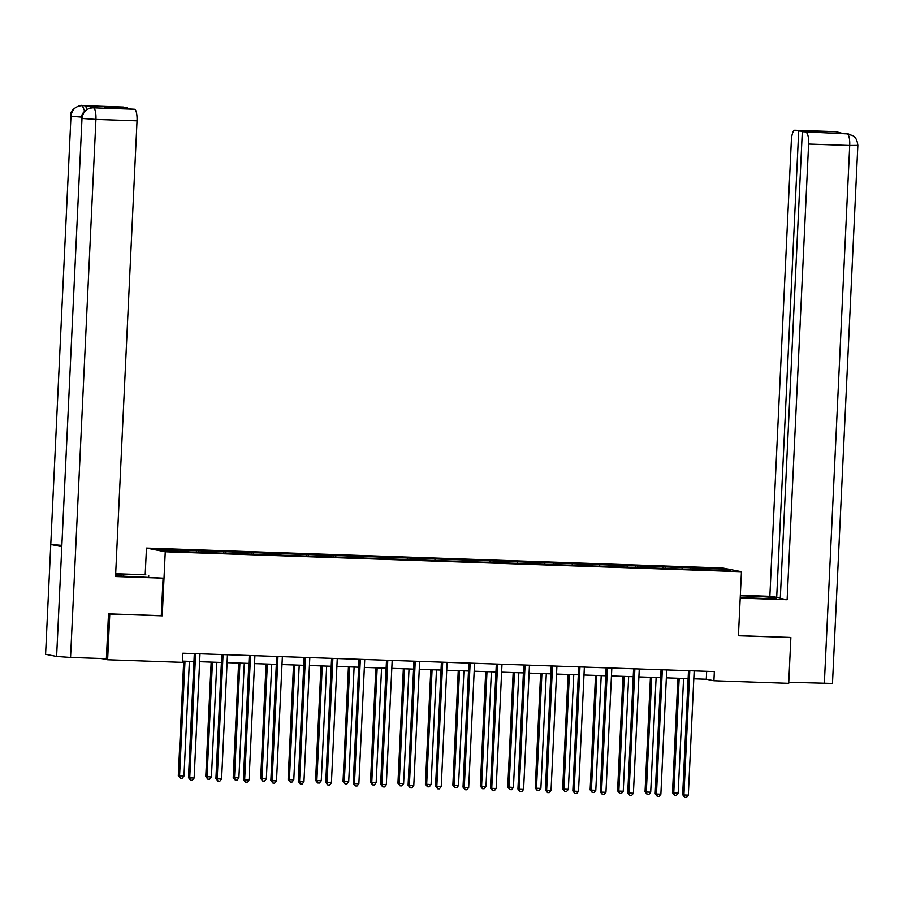 <?xml version="1.0" encoding="UTF-8"?>
<svg xmlns="http://www.w3.org/2000/svg" width="903" height="903" viewBox="0 0 903 903"><rect width="100%" height="100%" fill="white"/><g stroke="black" fill="none" stroke-linecap="round" stroke-linejoin="round"><path stroke-width="1.35" d="M145.191 574.737L146.455 548.076L722.648 567.998L741.442 571.701L165.249 551.778L146.455 548.076M722.377 568.89L157.799 549.374L165.52 550.886L197.294 552.286L702.037 569.748L730.098 570.414L722.377 568.89L721.497 570.109M693.809 678.796L706.293 679.237L713.912 680.738L714.352 671.584L182.857 653.208L182.417 662.362L107.626 659.766L109.782 614.017L162.224 615.835L165.249 551.778M198.276 550.774L198.615 552.331M215.174 551.349L215.445 552.613M225.727 551.722L226.077 553.291M242.625 552.297L242.896 553.562M253.19 552.67L253.529 554.239M270.076 553.257L270.358 554.521M280.641 553.618L280.98 555.187M297.538 554.205L297.809 555.469M308.092 554.566L308.431 556.135M324.99 555.153L325.261 556.417M335.544 555.514L335.893 557.083M352.441 556.101L352.723 557.365M363.006 556.462L363.345 558.031M379.903 557.049L380.174 558.314M390.457 557.411L390.796 558.98M407.355 557.998L407.625 559.262M417.908 558.359L418.258 559.928M434.806 558.946L435.088 560.21M445.371 559.307L445.71 560.876M462.268 559.894L462.539 561.158M472.822 560.266L473.161 561.824M489.719 560.842L489.99 562.106M500.273 561.214L500.623 562.783M517.171 561.79L517.453 563.054M527.736 562.163L528.074 563.732M544.622 562.75L544.904 564.014M555.187 563.111L555.526 564.68M572.084 563.698L572.355 564.962M582.638 564.059L582.988 565.628M599.536 564.646L599.818 565.91M610.101 565.007L610.439 566.576M626.987 565.594L627.269 566.858M637.552 565.955L637.89 567.524M654.449 566.542L654.72 567.806M665.003 566.903L665.353 568.472M681.9 567.49L682.171 568.755M692.466 567.852L692.804 569.421M741.442 571.701L738.428 635.757L790.102 637.416M790.87 637.563L788.714 683.323L713.912 680.738M109.015 613.871L109.782 614.017M101.226 658.513L107.626 659.766M182.474 661.12L193.942 661.515M199.619 661.718L221.393 662.463M227.082 662.667L248.856 663.412M254.533 663.615L276.307 664.36M281.984 664.563L303.758 665.319M309.447 665.511L331.22 666.267M336.898 666.459L358.672 667.215M364.349 667.407L386.123 668.164M391.8 668.355L413.585 669.112M419.263 669.304L441.036 670.06M446.714 670.252L468.488 671.008M474.165 671.211L495.95 671.956M501.628 672.159L523.401 672.904M529.079 673.107L550.853 673.852M556.53 674.056L578.304 674.812M583.993 675.004L605.766 675.76M611.444 675.952L633.217 676.708M638.895 676.9L660.669 677.656M666.358 677.848L688.131 678.605M187.711 550.401L187.993 551.665M706.665 671.313L706.293 679.237M690.603 567.49L690.524 569.195M663.152 566.542L663.073 568.235M635.701 565.594L635.622 567.287M608.238 564.646L608.159 566.339M580.787 563.698L580.708 565.391M553.336 562.75L553.257 564.443M525.873 561.79L525.794 563.495M498.422 560.842L498.343 562.546M470.971 559.894L470.892 561.598M443.508 558.946L443.429 560.65M416.057 557.998L415.978 559.702M388.606 557.049L388.527 558.754M361.144 556.101L361.065 557.794M333.692 555.153L333.613 556.846M306.241 554.205L306.162 555.898M278.79 553.257L278.7 554.95M251.327 552.297L251.248 554.002M223.876 551.349L223.797 553.054M196.425 550.401L196.346 552.105M162.224 615.835L161.287 615.654L163.059 578.157L115.539 576.52L137.03 120.833L95.932 119.41L70.558 657.452L106.373 658.682L108.495 613.848L161.287 615.677M689.768 671.087L688.492 670.839L682.657 794.73L683.921 794.979L689.768 671.087A1.829 1.761 101.1 0 0 689.745 670.737M688.323 795.137L686.506 797.394L684.745 797.338L683.921 794.979L688.323 795.137L694.159 671.245A1.829 1.761 101.1 0 1 694.215 670.884M684.745 797.338L682.657 794.73M677.893 678.255L672.487 792.732L673.762 792.981L678.164 793.127L683.571 678.446M679.169 678.3L673.762 792.981L674.586 795.329L672.487 792.732M678.164 793.127L676.347 795.396L674.586 795.329M740.223 597.639L761.68 598.384A20.634 0.892 2.7 0 0 776.569 598.226A20.634 0.892 2.7 0 0 750.246 596.127L740.313 595.788M740.2 598.113L787.123 599.739L780.294 598.396L802.304 131.725L847.375 133.892M780.316 597.809L769.853 596.33L791.344 140.654A11.005 3.07 -88 0 1 794.775 130.258A11.005 3.07 -88 0 1 794.911 130.269L798.692 131.014L776.682 597.684M740.336 595.314L769.853 596.33M787.123 599.739L808.614 144.051A11.005 3.07 -88 0 0 806.086 132.47M846.777 133.858L852.816 135.631C852.771 135.868 856.857 136.646 857.85 145.394L832.476 683.424L788.759 682.284M802.304 131.725L825.003 132.515L798.692 131.014M836.912 132.256L844.61 133.779M790.633 637.518L738.428 635.633M821.391 131.804L821.369 132.391M848.797 134.039L847.048 133.87M841.201 133.102L835.997 131.691L794.911 130.269M123.632 576.182L123.722 574.466A20.634 0.892 2.7 0 0 115.64 574.285M115.584 575.606A20.634 0.892 2.7 0 0 135.145 576.724L163.059 578.157M123.722 574.466L145.789 574.76L115.674 573.721M148.623 577.186L148.713 575.335M123.045 107.039A11.005 3.07 92 0 1 123.192 107.039A11.005 3.07 92 0 1 123.327 107.051L127.086 108.383M70.558 657.452L56.618 656.458L81.992 118.428C82.929 111.791 86.62 108.247 93.065 107.807L134.502 109.252A11.005 3.07 92 0 1 137.03 120.833M61.427 545.333L50.771 544.486L45.59 654.291L56.618 656.458M45.59 654.291L70.965 116.25C71.924 109.602 75.604 106.069 82.004 105.628L84.735 105.741A11.005 3.07 92 0 1 86.756 109.444M81.688 117.108L70.965 116.25L50.771 544.486L61.788 546.654L81.992 118.428L95.932 119.41A11.005 3.07 -88 0 0 93.404 107.829M127.109 107.796L104.409 107.017L108.01 107.728L134.502 109.252M95.379 107.886A11.005 3.07 92 0 1 95.515 107.875A11.005 3.07 92 0 1 95.65 107.886L84.735 105.741M84.668 111.125L82.354 105.651M662.305 670.139L661.041 669.891L655.194 793.782L656.47 794.03L662.305 670.139A1.829 1.761 101.1 0 0 662.294 669.789M660.872 794.188L659.055 796.446L657.294 796.378L656.47 794.03L660.872 794.188L666.707 670.286A1.829 1.761 101.1 0 1 666.764 669.936M657.294 796.378L655.194 793.782M634.854 669.191L633.59 668.942L627.743 792.834L629.007 793.082L634.854 669.191A1.829 1.761 101.1 0 0 634.843 668.83M633.409 793.24L631.603 795.498L629.842 795.43L629.007 793.082L633.409 793.24L639.256 669.337A1.829 1.761 101.1 0 1 639.301 668.988M629.842 795.43L627.743 792.834M650.431 677.306L645.035 791.784L646.311 792.033L650.702 792.179L656.12 677.498M651.718 677.34L646.311 792.033L647.135 794.38L645.035 791.784M650.702 792.179L648.896 794.437L647.135 794.38M622.98 676.347L617.584 790.836L618.848 791.084L623.251 791.231L628.657 676.55M624.266 676.392L618.848 791.084L619.684 793.432L617.584 790.836M623.251 791.231L621.445 793.489L619.684 793.432M607.403 668.243L606.127 667.994L600.292 791.886L601.556 792.134L607.403 668.243A1.829 1.761 101.1 0 0 607.38 667.881M605.958 792.292L604.141 794.55L602.38 794.482L601.556 792.134L605.958 792.292L611.805 668.389A1.829 1.761 101.1 0 1 611.85 668.039M602.38 794.482L600.292 791.886M579.94 667.294L578.676 667.046L572.829 790.938L574.105 791.186L579.94 667.294A1.829 1.761 101.1 0 0 579.929 666.933M578.507 791.333L576.69 793.602L574.929 793.534L574.105 791.186L578.507 791.333L584.343 667.441A1.829 1.761 101.1 0 1 584.399 667.091M574.929 793.534L572.829 790.938M552.489 666.346L551.225 666.087L545.378 789.99L546.654 790.238L552.489 666.346A1.829 1.761 101.1 0 0 552.478 665.985M551.044 790.385L549.238 792.642L547.478 792.586L546.654 790.238L551.044 790.385L556.891 666.493A1.829 1.761 101.1 0 1 556.937 666.143M547.478 792.586L545.378 789.99M595.529 675.399L590.133 789.888L591.397 790.136L595.799 790.283L601.206 675.602M596.804 675.444L591.397 790.136L592.221 792.484L590.133 789.888M595.799 790.283L593.982 792.541L592.221 792.484M568.077 674.451L562.671 788.929L563.946 789.188L568.348 789.335L573.755 674.654M569.353 674.496L563.946 789.188L564.77 791.536L562.671 788.929M568.348 789.335L566.531 791.592L564.77 791.536M540.615 673.503L535.219 787.98L536.484 788.24L540.886 788.387L546.292 673.706M541.902 673.548L536.484 788.24L537.319 790.588L535.219 787.98M540.886 788.387L539.08 790.644L537.319 790.588M525.038 665.398L523.763 665.139L517.927 789.041L519.191 789.29L525.038 665.398A1.829 1.761 101.1 0 0 525.015 665.037M523.593 789.436L521.776 791.694L520.015 791.638L519.191 789.29L523.593 789.436L529.44 665.545A1.829 1.761 101.1 0 1 529.485 665.195M520.015 791.638L517.927 789.041M513.164 672.554L507.768 787.032L513.435 787.439L518.841 672.746M514.439 672.6L509.032 787.281L509.856 789.64L507.768 787.032M513.435 787.439L511.617 789.696L509.856 789.64M497.587 664.439L496.311 664.19L490.464 788.093L491.74 788.342L497.587 664.439A1.829 1.761 101.1 0 0 497.564 664.089M496.142 788.488L494.325 790.746L492.564 790.689L491.74 788.342L496.142 788.488L501.978 664.597A1.829 1.761 101.1 0 1 502.034 664.247M492.564 790.689L490.464 788.093M485.712 671.606L480.306 786.084L485.983 786.49L491.39 671.798M486.988 671.651L481.581 786.332L482.405 788.68L480.306 786.084M485.983 786.49L484.166 788.748L482.405 788.68M470.124 663.491L468.86 663.242L463.013 787.134L464.289 787.393L470.124 663.491A1.829 1.761 101.1 0 0 470.113 663.141M468.68 787.54L466.874 789.798L465.113 789.741L464.289 787.393L468.68 787.54L474.526 663.649A1.829 1.761 101.1 0 1 474.572 663.299M465.113 789.741L463.013 787.134M458.25 670.658L452.854 785.136L458.521 785.542L463.928 670.85M459.537 670.703L454.119 785.384L454.954 787.732L452.854 785.136M458.521 785.542L456.715 787.8L454.954 787.732M442.673 662.542L441.398 662.294L435.562 786.186L436.826 786.434L442.673 662.542A1.829 1.761 101.1 0 0 442.651 662.192M441.228 786.592L439.411 788.85L437.662 788.793L436.826 786.434L441.228 786.592L447.075 662.7A1.829 1.761 101.1 0 1 447.12 662.339M437.662 788.793L435.562 786.186M430.799 669.71L425.403 784.188L431.07 784.594L436.476 669.902M432.074 669.755L426.667 784.436L427.491 786.784L425.403 784.188M431.07 784.594L429.252 786.852L427.491 786.784M415.222 661.594L413.946 661.346L408.1 785.238L409.375 785.486L415.222 661.594A1.829 1.761 101.1 0 0 415.199 661.244M413.777 785.644L411.96 787.901L410.199 787.845L409.375 785.486L413.777 785.644L419.613 661.752A1.829 1.761 101.1 0 1 419.669 661.391M410.199 787.845L408.1 785.238M403.348 668.762L397.941 783.24L403.618 783.646L409.025 668.954M404.623 668.807L399.216 783.488L400.04 785.836L397.941 783.24M403.618 783.646L401.801 785.903L400.04 785.836M387.759 660.646L386.495 660.398L380.648 784.289L381.924 784.538L387.759 660.646A1.829 1.761 101.1 0 0 387.748 660.296M386.315 784.696L384.509 786.953L382.748 786.885L381.924 784.538L386.315 784.696L392.162 660.804A1.829 1.761 101.1 0 1 392.207 660.443M382.748 786.885L380.648 784.289M375.885 667.814L370.49 782.291L371.765 782.54L376.156 782.687L381.563 668.006M377.172 667.848L371.765 782.54L372.589 784.888L370.49 782.291M376.156 782.687L374.35 784.944L372.589 784.888M360.308 659.698L359.033 659.45L353.197 783.341L354.461 783.59L360.308 659.698A1.829 1.761 101.1 0 0 360.286 659.337M358.863 783.748L357.046 786.005L355.297 785.937L354.461 783.59L358.863 783.748L364.71 659.845A1.829 1.761 101.1 0 1 364.756 659.495M355.297 785.937L353.197 783.341M348.434 666.854L343.038 781.343L344.303 781.592L348.705 781.738L354.111 667.057M349.709 666.899L344.303 781.592L345.127 783.939L343.038 781.343M348.705 781.738L346.887 783.996L345.127 783.939M332.857 658.75L331.582 658.501L325.746 782.393L327.01 782.641L332.857 658.75A1.829 1.761 101.1 0 0 332.835 658.389M331.412 782.799L329.595 785.057L327.834 784.989L327.01 782.641L331.412 782.799L337.248 658.897A1.829 1.761 101.1 0 1 337.304 658.547M327.834 784.989L325.746 782.393M320.983 665.906L315.576 780.395L316.851 780.644L321.254 780.79L326.66 666.109M322.258 665.951L316.851 780.644L317.675 782.991L315.576 780.395M321.254 780.79L319.436 783.048L317.675 782.991M305.395 657.802L304.13 657.553L298.283 781.445L299.559 781.693L305.395 657.802A1.829 1.761 101.1 0 0 305.383 657.44M303.95 781.84L302.144 784.109L300.383 784.041L299.559 781.693L303.95 781.84L309.797 657.948A1.829 1.761 101.1 0 1 309.853 657.598M300.383 784.041L298.283 781.445M293.52 664.958L288.125 779.436L289.4 779.695L293.791 779.842L299.209 665.161M294.807 665.003L289.4 779.695L290.224 782.043L288.125 779.436M293.791 779.842L291.985 782.1L290.224 782.043M277.943 656.853L276.679 656.594L270.832 780.497L272.096 780.745L277.943 656.853A1.829 1.761 101.1 0 0 277.932 656.492M276.499 780.892L274.693 783.149L272.932 783.093L272.096 780.745L276.499 780.892L282.346 657A1.829 1.761 101.1 0 1 282.391 656.65M272.932 783.093L270.832 780.497M266.069 664.01L260.674 778.488L261.938 778.747L266.34 778.894L271.747 664.213M267.344 664.055L261.938 778.747L262.773 781.095L260.674 778.488M266.34 778.894L264.523 781.151L262.773 781.095M250.492 655.905L249.217 655.646L243.381 779.549L244.645 779.797L250.492 655.905A1.829 1.761 101.1 0 0 250.47 655.544M249.047 779.944L247.23 782.201L245.469 782.145L244.645 779.797L249.047 779.944L254.883 656.052A1.829 1.761 101.1 0 1 254.939 655.702M245.469 782.145L243.381 779.549M238.618 663.062L233.211 777.539L238.889 777.946L244.295 663.254M239.893 663.107L234.487 777.788L235.311 780.147L233.211 777.539M238.889 777.946L237.071 780.203L235.311 780.147M223.03 654.946L221.766 654.698L215.919 778.6L217.194 778.849L223.03 654.946A1.829 1.761 101.1 0 0 223.018 654.596M221.596 778.996L219.779 781.253L218.018 781.197L217.194 778.849L221.596 778.996L227.432 655.104A1.829 1.761 101.1 0 1 227.488 654.754M218.018 781.197L215.919 778.6M211.155 662.113L205.76 776.591L211.426 776.998L216.844 662.305M212.442 662.159L207.035 776.84L207.859 779.199L205.76 776.591M211.426 776.998L209.62 779.255L207.859 779.199M195.579 653.998L194.314 653.749L188.467 777.641L189.732 777.901L195.579 653.998A1.829 1.761 101.1 0 0 195.567 653.648M194.134 778.047L192.328 780.305L190.567 780.248L189.732 777.901L194.134 778.047L199.981 654.156A1.829 1.761 101.1 0 1 200.026 653.806M190.567 780.248L188.467 777.641M183.704 661.165L178.309 775.643L183.975 776.049L189.382 661.357M184.991 661.21L179.573 775.891L180.408 778.239L178.309 775.643M183.975 776.049L182.169 778.307L180.408 778.239M824.337 683.515L849.712 145.473L808.614 144.051M750.156 597.989L750.246 596.127M857.85 145.394L849.712 145.473A11.005 3.07 -88 0 0 847.183 133.892M95.65 107.886L93.077 107.807M123.327 107.051L82.026 105.628M837.792 131.872L794.775 130.258M123.192 107.039L82.094 105.617C83.144 104.263 69.599 107.694 70.524 116.092M95.515 107.875L93.144 107.796C94.183 106.441 80.672 109.85 81.575 118.27"/></g></svg>
